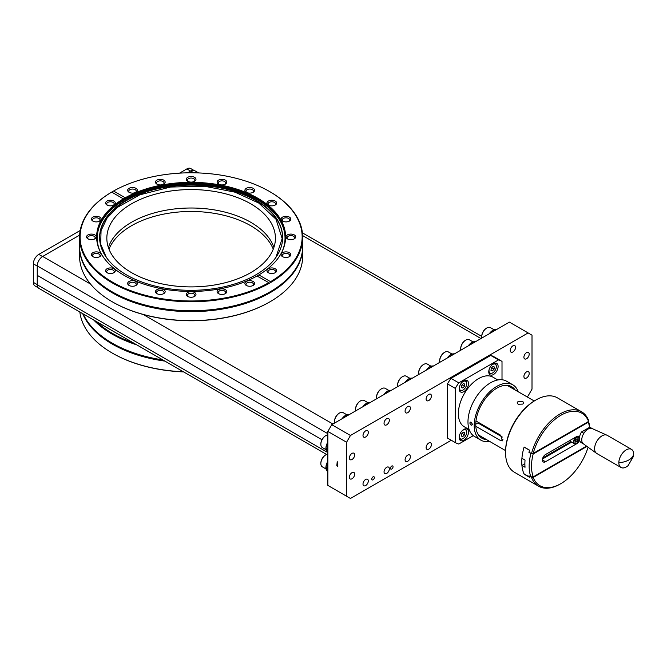 <?xml version="1.0" encoding="UTF-8"?>
<svg xmlns="http://www.w3.org/2000/svg" width="667" height="667" viewBox="0 0 667 667"><rect width="100%" height="100%" fill="white"/><g stroke="black" fill="none" stroke-linecap="round" stroke-linejoin="round"><path stroke-width="1" d="M108.362 247.457A84.292 48.666 180 0 1 166.425 210.147A84.292 48.666 180 0 1 250.734 222.269A84.292 48.666 180 0 1 273.895 247.457A84.292 48.666 0 0 0 250.734 222.269A84.292 48.666 0 0 0 166.425 210.147A84.292 48.666 0 0 0 108.362 247.457M273.262 249.191A84.292 48.666 0 0 0 250.734 225.729A84.292 48.666 0 0 0 167.901 213.357A84.292 48.666 0 0 0 108.996 249.191M198.641 172.936L194.597 170.602A7.712 4.452 120 0 0 190.737 170.985L187.552 172.828M79.623 235.134L42.696 256.453A7.712 4.452 120 0 0 37.244 265.9L37.244 275.346L321.961 439.728L37.244 275.346L37.244 284.792A7.712 4.452 120 0 0 38.844 288.327L326.588 454.452M327.864 461.231L325.921 467.158L327.172 468.059L327.864 467.834M325.921 467.158L325.921 467.334A8.488 4.902 120 0 1 327.864 461.331M327.864 465.633L327.48 468.059M327.864 468.284L327.172 468.509L326.155 467.467M327.48 468.509L327.864 470.477M327.864 471.552L327.68 471.444A8.488 4.902 120 0 1 325.921 467.784L325.921 467.609M327.864 441.979L325.921 447.899L327.172 448.799L327.864 448.583M325.921 447.899L325.921 448.082A8.488 4.902 120 0 1 327.864 442.079M327.864 446.381L327.48 448.799M327.864 449.033L327.172 449.25L326.155 448.216M327.48 449.25L327.864 451.226M524.579 447.29L523.937 447.657A42.971 24.812 120 0 0 521.919 458.271L525.037 460.072A42.971 24.812 120 0 0 525.037 467.267L521.919 465.466A42.971 24.812 120 0 0 523.937 473.753L529.39 476.897A42.971 24.812 -60 0 1 528.948 475.804L530.899 476.93A42.971 24.812 -60 0 1 530.899 453.535L528.948 452.409A42.971 24.812 -60 0 1 529.39 450.809L529.156 450.042L524.487 447.34M524.871 463.765L521.919 465.466M588.544 421.469A42.971 24.812 -60 0 1 589.728 427.213M557.32 447.724L545.498 454.552M570.61 441.854L542.821 457.896M530.899 476.93L533.166 476.513A41.321 23.854 -60 0 1 533.166 454.027L532.508 453.51M588.144 421.386L588.261 422.219A41.321 23.854 -60 0 1 589.553 427.314M542.504 458.979L571.394 442.304M533.166 454.027L588.261 422.219M532.508 476.897L533.166 476.513M579.54 437.052A4.411 2.543 120 0 0 578.889 436.326A4.411 2.543 120 0 0 576.688 436.543L545.523 454.535A4.411 2.543 120 0 0 542.646 458.421A4.411 2.543 120 0 0 543.322 461.956A4.411 2.543 120 0 0 545.523 461.739L576.688 443.747A4.411 2.543 120 0 0 579.54 439.945M352.018 459.513A3.744 2.159 120 0 0 354.469 456.211A3.744 2.159 120 0 0 353.894 453.21A3.744 2.159 120 0 0 352.018 453.393A3.744 2.159 120 0 0 349.575 456.695A3.744 2.159 120 0 0 350.15 459.696A3.744 2.159 120 0 0 352.018 459.513M352.018 478.764A3.744 2.159 120 0 0 354.469 475.463A3.744 2.159 120 0 0 353.894 472.461A3.744 2.159 120 0 0 352.018 472.645A3.744 2.159 120 0 0 349.575 475.946A3.744 2.159 120 0 0 350.15 478.948A3.744 2.159 120 0 0 352.018 478.764M526.546 377.997A3.744 2.159 120 0 0 528.998 374.696A3.744 2.159 120 0 0 528.422 371.694A3.744 2.159 120 0 0 526.546 371.886A3.744 2.159 120 0 0 524.104 375.188A3.744 2.159 120 0 0 524.679 378.189A3.744 2.159 120 0 0 526.546 377.997M428.764 449.116A3.744 2.159 120 0 0 431.216 445.814A3.744 2.159 120 0 0 430.64 442.813A3.744 2.159 120 0 0 428.764 443.005A3.744 2.159 120 0 0 426.321 446.306A3.744 2.159 120 0 0 426.897 449.308A3.744 2.159 120 0 0 428.764 449.116M407.729 461.264A3.744 2.159 120 0 0 410.18 457.962A3.744 2.159 120 0 0 409.605 454.961A3.744 2.159 120 0 0 407.729 455.144A3.744 2.159 120 0 0 405.286 458.446A3.744 2.159 120 0 0 405.853 461.447A3.744 2.159 120 0 0 407.729 461.264M386.693 473.412A3.744 2.159 120 0 0 389.144 470.11A3.744 2.159 120 0 0 388.569 467.108A3.744 2.159 120 0 0 386.693 467.292A3.744 2.159 120 0 0 384.242 470.594A3.744 2.159 120 0 0 384.817 473.595A3.744 2.159 120 0 0 386.693 473.412M365.658 485.559A3.744 2.159 120 0 0 368.101 482.258A3.744 2.159 120 0 0 367.525 479.256A3.744 2.159 120 0 0 365.658 479.44A3.744 2.159 120 0 0 363.207 482.741A3.744 2.159 120 0 0 363.782 485.743A3.744 2.159 120 0 0 365.658 485.559M512.915 351.951A3.744 2.159 120 0 0 515.366 348.649A3.744 2.159 120 0 0 514.791 345.648A3.744 2.159 120 0 0 512.915 345.839A3.744 2.159 120 0 0 510.463 349.141A3.744 2.159 120 0 0 511.039 352.143A3.744 2.159 120 0 0 512.915 351.951M428.764 400.534A3.744 2.159 120 0 0 431.216 397.232A3.744 2.159 120 0 0 430.64 394.23A3.744 2.159 120 0 0 428.764 394.422A3.744 2.159 120 0 0 426.321 397.724A3.744 2.159 120 0 0 426.897 400.725A3.744 2.159 120 0 0 428.764 400.534M407.729 412.681A3.744 2.159 120 0 0 410.18 409.38A3.744 2.159 120 0 0 409.605 406.378A3.744 2.159 120 0 0 407.729 406.562A3.744 2.159 120 0 0 405.286 409.863A3.744 2.159 120 0 0 405.853 412.865A3.744 2.159 120 0 0 407.729 412.681M386.693 424.829A3.744 2.159 120 0 0 389.144 421.527A3.744 2.159 120 0 0 388.569 418.526A3.744 2.159 120 0 0 386.693 418.709A3.744 2.159 120 0 0 384.242 422.011A3.744 2.159 120 0 0 384.817 425.012A3.744 2.159 120 0 0 386.693 424.829M365.658 436.977A3.744 2.159 120 0 0 368.101 433.675A3.744 2.159 120 0 0 367.525 430.674A3.744 2.159 120 0 0 365.658 430.857A3.744 2.159 120 0 0 363.207 434.159A3.744 2.159 120 0 0 363.782 437.16A3.744 2.159 120 0 0 365.658 436.977M526.546 358.746A3.744 2.159 120 0 0 528.998 355.444A3.744 2.159 120 0 0 528.422 352.443A3.744 2.159 120 0 0 526.546 352.626A3.744 2.159 120 0 0 524.104 355.928A3.744 2.159 120 0 0 524.679 358.929A3.744 2.159 120 0 0 526.546 358.746M373.061 479.815A1.818 1.051 120 0 0 374.245 478.206A1.818 1.051 120 0 0 373.97 476.755A1.818 1.051 120 0 0 373.061 476.847A1.818 1.051 120 0 0 371.869 478.447A1.818 1.051 120 0 0 372.153 479.898A1.818 1.051 120 0 0 373.061 479.815M391.754 469.018A1.818 1.051 120 0 0 392.946 467.417A1.818 1.051 120 0 0 392.663 465.958A1.818 1.051 120 0 0 391.754 466.05A1.818 1.051 120 0 0 390.57 467.65A1.818 1.051 120 0 0 390.845 469.109A1.818 1.051 120 0 0 391.754 469.018M451.284 440.262L350.467 498.466L327.864 485.418L327.864 431.441L331.766 424.696L509.405 322.128L532.008 335.176L532.008 389.153L528.106 395.906L526.763 396.682M331.766 424.696L350.467 435.484L528.106 332.925M350.467 498.466L346.565 496.215L346.565 442.238L327.864 431.441M337.219 461.581L336.827 465.849L337.61 466.3L337.219 461.581M346.565 496.215L327.864 485.418M337.61 465.399L336.827 465.849M447.465 385.243L447.465 388.119M447.465 433.825L447.465 436.702M346.565 442.238L350.467 435.484M275.913 257.379L282.166 238.594L275.988 219.21L258.779 203.068L234.951 192.163L204.519 186.243L170.51 187.043L139.77 194.839L117.475 207.345L107.112 218.001L101.067 230.565L100.667 244.13L106.345 257.379M113.44 205.253A3.744 2.159 0 0 0 114.199 203.944A3.744 2.159 0 0 0 113.098 202.418A3.744 2.159 0 0 0 109.021 201.943A3.744 2.159 0 0 0 106.703 203.944A3.744 2.159 0 0 0 107.462 205.253M99.275 221.302A3.744 2.159 0 0 0 100.033 219.993A3.744 2.159 0 0 0 98.933 218.468A3.744 2.159 0 0 0 94.856 217.992A3.744 2.159 0 0 0 92.538 219.993A3.744 2.159 0 0 0 93.297 221.302M94.397 239.086A3.744 2.159 0 0 0 95.156 237.785A3.744 2.159 0 0 0 94.055 236.26A3.744 2.159 0 0 0 89.97 235.785A3.744 2.159 0 0 0 87.66 237.785A3.744 2.159 0 0 0 88.419 239.086M99.275 256.878A3.744 2.159 0 0 0 100.033 255.578A3.744 2.159 0 0 0 98.933 254.044A3.744 2.159 0 0 0 94.856 253.577A3.744 2.159 0 0 0 92.538 255.578A3.744 2.159 0 0 0 93.297 256.878M113.44 272.928A3.744 2.159 0 0 0 114.199 271.627A3.744 2.159 0 0 0 113.098 270.093A3.744 2.159 0 0 0 109.021 269.626A3.744 2.159 0 0 0 106.703 271.627A3.744 2.159 0 0 0 107.462 272.928M135.501 285.668A3.744 2.159 0 0 0 136.26 284.359A3.744 2.159 0 0 0 135.159 282.833A3.744 2.159 0 0 0 131.082 282.366A3.744 2.159 0 0 0 128.764 284.359A3.744 2.159 0 0 0 129.523 285.668M163.298 293.847A3.744 2.159 0 0 0 164.057 292.538A3.744 2.159 0 0 0 162.965 291.012A3.744 2.159 0 0 0 158.879 290.545A3.744 2.159 0 0 0 156.562 292.538A3.744 2.159 0 0 0 157.32 293.847M194.114 296.665A3.744 2.159 0 0 0 194.872 295.356A3.744 2.159 0 0 0 193.78 293.83A3.744 2.159 0 0 0 189.695 293.363A3.744 2.159 0 0 0 187.377 295.356A3.744 2.159 0 0 0 188.136 296.665M224.929 293.847A3.744 2.159 0 0 0 225.688 292.538A3.744 2.159 0 0 0 224.596 291.012A3.744 2.159 0 0 0 220.51 290.545A3.744 2.159 0 0 0 218.192 292.538A3.744 2.159 0 0 0 218.951 293.847M252.726 285.668A3.744 2.159 0 0 0 253.485 284.359A3.744 2.159 0 0 0 252.393 282.833A3.744 2.159 0 0 0 248.307 282.366A3.744 2.159 0 0 0 245.998 284.359A3.744 2.159 0 0 0 246.757 285.668M252.726 192.513A3.744 2.159 0 0 0 253.485 191.204A3.744 2.159 0 0 0 252.393 189.678A3.744 2.159 0 0 0 248.307 189.211A3.744 2.159 0 0 0 245.998 191.204A3.744 2.159 0 0 0 246.757 192.513M274.787 205.253A3.744 2.159 0 0 0 275.546 203.944A3.744 2.159 0 0 0 274.454 202.418A3.744 2.159 0 0 0 270.368 201.943A3.744 2.159 0 0 0 268.059 203.944A3.744 2.159 0 0 0 268.818 205.253M288.953 221.302A3.744 2.159 0 0 0 289.711 219.993A3.744 2.159 0 0 0 288.619 218.468A3.744 2.159 0 0 0 284.534 217.992A3.744 2.159 0 0 0 282.224 219.993A3.744 2.159 0 0 0 282.975 221.302M293.839 239.086A3.744 2.159 0 0 0 294.597 237.785A3.744 2.159 0 0 0 293.497 236.26A3.744 2.159 0 0 0 289.411 235.785A3.744 2.159 0 0 0 287.102 237.785A3.744 2.159 0 0 0 287.861 239.086M288.953 256.878A3.744 2.159 0 0 0 289.711 255.578A3.744 2.159 0 0 0 288.619 254.044A3.744 2.159 0 0 0 284.534 253.577A3.744 2.159 0 0 0 282.224 255.578A3.744 2.159 0 0 0 282.975 256.878M274.787 272.928A3.744 2.159 0 0 0 275.546 271.627A3.744 2.159 0 0 0 274.454 270.093A3.744 2.159 0 0 0 270.368 269.626A3.744 2.159 0 0 0 268.059 271.627A3.744 2.159 0 0 0 268.818 272.928M135.501 192.513A3.744 2.159 0 0 0 136.26 191.204A3.744 2.159 0 0 0 135.159 189.678A3.744 2.159 0 0 0 131.082 189.211A3.744 2.159 0 0 0 128.764 191.204A3.744 2.159 0 0 0 129.523 192.513M163.298 184.334A3.744 2.159 0 0 0 164.057 183.033A3.744 2.159 0 0 0 162.965 181.499A3.744 2.159 0 0 0 158.879 181.032A3.744 2.159 0 0 0 156.562 183.033A3.744 2.159 0 0 0 157.32 184.334M194.114 181.516A3.744 2.159 0 0 0 194.872 180.215A3.744 2.159 0 0 0 193.78 178.681A3.744 2.159 0 0 0 189.695 178.214A3.744 2.159 0 0 0 187.377 180.215A3.744 2.159 0 0 0 188.136 181.516M224.929 184.334A3.744 2.159 0 0 0 225.688 183.033A3.744 2.159 0 0 0 224.596 181.499A3.744 2.159 0 0 0 220.51 181.032A3.744 2.159 0 0 0 218.192 183.033A3.744 2.159 0 0 0 218.951 184.334M107.02 205.027L107.02 205.027A4.852 2.801 180 0 1 107.02 201.067A4.852 2.801 180 0 1 113.882 201.067A4.852 2.801 180 0 1 113.882 205.027A4.852 2.801 180 0 1 107.02 205.027M92.863 221.077L92.863 221.077A4.852 2.801 180 0 1 92.863 217.117A4.852 2.801 180 0 1 99.716 217.117A4.852 2.801 180 0 1 99.716 221.077A4.852 2.801 180 0 1 92.863 221.077M87.977 238.861L87.977 238.861A4.852 2.801 180 0 1 87.977 234.909A4.852 2.801 180 0 1 94.839 234.909A4.852 2.801 180 0 1 94.839 238.861A4.852 2.801 180 0 1 87.977 238.861M92.863 256.653L92.863 256.653A4.852 2.801 180 0 1 92.863 252.701A4.852 2.801 180 0 1 99.716 252.701A4.852 2.801 180 0 1 99.716 256.653A4.852 2.801 180 0 1 92.863 256.653M107.02 272.703L107.02 272.703A4.852 2.801 180 0 1 107.02 268.751A4.852 2.801 180 0 1 113.882 268.751A4.852 2.801 180 0 1 113.882 272.703A4.852 2.801 180 0 1 107.02 272.703M129.081 285.443L129.081 285.443A4.852 2.801 180 0 1 129.081 281.482A4.852 2.801 180 0 1 135.943 281.482A4.852 2.801 180 0 1 135.943 285.443A4.852 2.801 180 0 1 129.081 285.443M156.887 293.622L156.887 293.622A4.852 2.801 180 0 1 156.887 289.661A4.852 2.801 180 0 1 163.74 289.661A4.852 2.801 180 0 1 163.74 293.622A4.852 2.801 180 0 1 156.887 293.622M187.702 296.44L187.702 296.44A4.852 2.801 180 0 1 187.702 292.48A4.852 2.801 180 0 1 194.556 292.48A4.852 2.801 180 0 1 194.556 296.44A4.852 2.801 180 0 1 187.702 296.44M218.518 293.622L218.518 293.622A4.852 2.801 180 0 1 218.518 289.661A4.852 2.801 180 0 1 225.371 289.661A4.852 2.801 180 0 1 225.371 293.622A4.852 2.801 180 0 1 218.518 293.622M246.315 285.443L246.315 285.443A4.852 2.801 180 0 1 246.315 281.482A4.852 2.801 180 0 1 253.168 281.482A4.852 2.801 180 0 1 253.168 285.443A4.852 2.801 180 0 1 246.315 285.443M246.315 192.288L246.315 192.288A4.852 2.801 180 0 1 246.315 188.327A4.852 2.801 180 0 1 253.168 188.327A4.852 2.801 180 0 1 253.168 192.288A4.852 2.801 180 0 1 246.315 192.288M268.376 205.027L268.376 205.027A4.852 2.801 180 0 1 268.376 201.067A4.852 2.801 180 0 1 275.229 201.067A4.852 2.801 180 0 1 275.229 205.027A4.852 2.801 180 0 1 268.376 205.027M282.541 221.077L282.541 221.077A4.852 2.801 180 0 1 282.541 217.117A4.852 2.801 180 0 1 289.395 217.117A4.852 2.801 180 0 1 289.395 221.077A4.852 2.801 180 0 1 282.541 221.077M287.419 238.861L287.419 238.861A4.852 2.801 180 0 1 287.419 234.909A4.852 2.801 180 0 1 294.272 234.909A4.852 2.801 180 0 1 294.272 238.861A4.852 2.801 180 0 1 287.419 238.861M282.541 256.653L282.541 256.653A4.852 2.801 180 0 1 282.541 252.701A4.852 2.801 180 0 1 289.395 252.701A4.852 2.801 180 0 1 289.395 256.653A4.852 2.801 180 0 1 282.541 256.653M268.376 272.703L268.376 272.703A4.852 2.801 180 0 1 268.376 268.751A4.852 2.801 180 0 1 275.229 268.751A4.852 2.801 180 0 1 275.229 272.703A4.852 2.801 180 0 1 268.376 272.703M129.081 192.288L129.081 192.288A4.852 2.801 180 0 1 129.081 188.327A4.852 2.801 180 0 1 135.943 188.327A4.852 2.801 180 0 1 135.943 192.288A4.852 2.801 180 0 1 129.081 192.288M156.887 184.109L156.887 184.109A4.852 2.801 180 0 1 156.887 180.148A4.852 2.801 180 0 1 163.74 180.148A4.852 2.801 180 0 1 163.74 184.109A4.852 2.801 180 0 1 156.887 184.109M187.702 181.291L187.702 181.291A4.852 2.801 180 0 1 187.702 177.33A4.852 2.801 180 0 1 194.556 177.33A4.852 2.801 180 0 1 194.556 181.291A4.852 2.801 180 0 1 187.702 181.291M218.518 184.109L218.518 184.109A4.852 2.801 180 0 1 218.518 180.148A4.852 2.801 180 0 1 225.371 180.148A4.852 2.801 180 0 1 225.371 184.109A4.852 2.801 180 0 1 218.518 184.109M256.995 275.996L269.593 283.125A111.564 64.416 180 0 1 112.239 282.883A111.564 64.416 180 0 1 79.565 237.335A111.564 64.416 180 0 1 111.823 192.029L113.565 191.029A111.014 64.09 180 0 1 269.626 191.562L270.018 191.788A111.564 64.416 180 0 1 302.693 237.335A111.564 64.416 180 0 1 270.435 282.641L269.593 283.125L268.684 282.741A111.014 64.09 180 0 1 112.631 282.208A111.014 64.09 180 0 1 111.697 192.104L123.387 198.858L125.254 197.774A94.489 54.552 180 0 1 257.937 198.316A94.489 54.552 180 0 1 285.609 236.885A94.489 54.552 180 0 1 258.871 274.912L256.995 275.996A94.489 54.552 180 0 1 124.312 275.463A94.489 54.552 180 0 1 96.64 236.885A94.489 54.552 180 0 1 123.387 198.858L123.495 198.933M302.693 237.335L302.693 246.331A111.564 64.416 180 0 1 233.825 305.845A111.564 64.416 180 0 1 112.239 291.879A111.564 64.416 180 0 1 79.565 246.331L79.565 237.335M270.018 191.788L269.626 191.562A111.014 64.09 180 0 1 270.552 281.666L270.435 282.641M255.845 200.117A91.521 52.843 180 0 1 282.475 240.745A91.521 52.843 180 0 1 223.52 286.902A91.521 52.843 180 0 1 126.413 274.846A91.521 52.843 180 0 1 99.783 240.745A91.521 52.843 180 0 1 153.502 189.311A91.521 52.843 180 0 1 255.845 200.117M302.693 246.782A111.564 64.416 180 0 1 302.693 247.232A111.564 64.416 180 0 1 233.825 306.737A111.564 64.416 180 0 1 112.239 292.78A111.564 64.416 180 0 1 79.565 247.232A111.564 64.416 180 0 1 79.565 246.782M302.693 247.232L302.693 256.228A111.564 64.416 180 0 1 270.018 301.776A111.564 64.416 180 0 1 112.239 301.776L112.239 301.776A111.564 64.416 180 0 1 79.565 256.228L79.565 247.232M269.818 301.884A111.014 64.09 180 0 1 269.626 302.001A111.014 64.09 180 0 1 112.631 302.001L112.623 302.001A111.014 64.09 180 0 1 112.623 302.001M131.524 272.645A84.292 48.666 180 0 1 106.837 238.236A84.292 48.666 180 0 1 158.871 193.272A84.292 48.666 180 0 1 250.734 203.819A84.292 48.666 180 0 1 275.421 238.236A84.292 48.666 180 0 1 223.387 283.2A84.292 48.666 180 0 1 131.524 272.645M113.565 191.029L125.254 197.774M258.871 274.912L270.552 281.666M183.617 371.911A111.014 64.09 0 0 1 112.631 353.285A111.014 64.09 0 0 0 112.631 353.285L112.239 353.06A111.564 64.416 0 0 0 183.367 371.769M79.832 311.989A111.564 64.416 0 0 0 112.239 353.06L112.623 353.285M82.675 313.632A111.564 64.416 0 0 0 112.239 344.064A111.564 64.416 0 0 0 164.941 361.122M83.2 313.932A111.564 64.416 0 0 0 112.239 343.163A111.564 64.416 0 0 0 162.856 359.922M93.688 319.993A111.564 64.416 0 0 0 112.239 334.167A111.564 64.416 0 0 0 136.785 344.872M96.306 321.502A111.014 64.09 0 0 0 112.631 333.492A111.014 64.09 0 0 0 133.392 342.913M38.152 287.744L34.951 285.893A7.712 4.452 -60 0 1 33.35 282.366L33.35 263.832A7.712 4.452 -60 0 1 38.803 254.385L80.19 230.49M179.523 173.145L186.843 168.918A7.712 4.452 -60 0 1 190.695 168.534L193.747 170.293M37.252 284.792A7.712 4.452 -60 0 1 37.244 284.617L37.244 266.083A7.712 4.452 -60 0 1 37.252 265.9M493.939 431.349L492.971 431.657M482.099 425.379L481.882 424.387M493.438 374.537A6.612 3.819 120 0 0 497.757 368.709A6.612 3.819 120 0 0 496.74 363.415A6.612 3.819 120 0 0 493.438 363.74A6.612 3.819 120 0 0 489.119 369.568A6.612 3.819 120 0 0 490.128 374.862A6.612 3.819 120 0 0 493.438 374.537M463.832 391.629A6.612 3.819 120 0 0 468.151 385.801A6.612 3.819 120 0 0 467.133 380.507A6.612 3.819 120 0 0 463.832 380.832A6.612 3.819 120 0 0 459.513 386.66A6.612 3.819 120 0 0 460.522 391.954A6.612 3.819 120 0 0 463.832 391.629M463.832 440.212A6.612 3.819 120 0 0 468.151 434.384A6.612 3.819 120 0 0 467.133 429.089A6.612 3.819 120 0 0 463.832 429.415A6.612 3.819 120 0 0 459.513 435.243A6.612 3.819 120 0 0 460.522 440.537A6.612 3.819 120 0 0 463.832 440.212M518.134 401.392L522.811 401.551L523.778 402.818L522.811 404.094L518.134 404.244L517.167 402.818L518.134 401.392M475.988 420.985L500.742 435.276L502.326 440.879L500.742 440.67L475.813 426.288M497.815 379.973L492.955 377.163A28.648 16.542 120 0 0 478.631 378.581A28.648 16.542 120 0 0 459.913 403.827A28.648 16.542 120 0 0 464.307 426.788L469.168 429.59M473.287 435.651L458.763 444.039A46.832 27.039 -60 0 1 455.261 442.554L455.261 388.386A46.832 27.039 -60 0 1 458.763 382.858L498.499 359.913A46.832 27.039 -60 0 1 502.009 361.397L502.009 379.765M477.906 422.953L502.318 437.052M498.499 359.913L490.712 355.419A46.832 27.039 120 0 1 494.214 356.895L502.009 361.397M490.712 355.419L450.975 378.356L458.763 382.858M450.975 378.356A46.832 27.039 120 0 0 447.465 383.892L455.261 388.386M447.465 383.892L447.465 438.061L455.261 442.554M470.727 422.219C469.535 422.92 469.776 423.92 471.452 425.204C472.645 424.504 472.403 423.503 470.727 422.219A2.751 1.592 60 0 1 470.727 422.053M480.257 435.993A29.748 17.175 -60 0 1 479.139 435.859M486.485 439.595A29.748 17.175 -60 0 1 481.924 438.227A29.748 17.175 -60 0 1 475.763 424.612A29.748 17.175 -60 0 1 488.753 394.672A29.748 17.175 -60 0 1 511.681 386.702A29.748 17.175 -60 0 1 515.141 389.97M489.553 441.362A31.958 18.451 -60 0 1 480.824 440.137A31.958 18.451 -60 0 1 474.204 425.513A31.958 18.451 -60 0 1 488.152 393.355A31.958 18.451 -60 0 1 512.781 384.792A31.958 18.451 -60 0 1 518.201 391.737M512.781 384.792L506.545 381.19A31.958 18.451 120 0 0 481.924 389.753A31.958 18.451 120 0 0 467.976 421.911A31.958 18.451 120 0 0 474.596 436.543L480.824 440.137M469.801 422.97C470.702 421.527 471.561 422.019 472.378 424.454C471.561 425.854 470.702 425.354 469.801 422.97M508.229 385.476A29.748 17.175 -60 0 1 508.904 386.376M491.487 365.358A5.178 2.993 -60 0 1 492.655 364.457A5.178 2.993 -60 0 1 496.323 366.575A5.178 2.993 -60 0 1 492.655 372.92L492.421 373.053A5.511 3.185 120 0 1 488.778 372.236M496.315 366.441A5.511 3.185 120 0 0 496.323 366.3A5.511 3.185 120 0 0 493.788 363.548M492.421 373.053L492.655 372.92A5.178 2.993 -60 0 1 489.186 369.343M491.254 368.192L490.979 370.41L492.379 370.902L494.055 369.185L494.339 366.967L492.93 366.475L491.254 368.192M491.012 370.11L492.379 370.902M494.055 369.185L491.737 367.7M491.237 368.326L491.721 367.834M461.881 382.449A5.178 2.993 -60 0 1 466.708 383.667A5.178 2.993 -60 0 1 463.048 390.012A5.178 2.993 -60 0 1 459.388 387.894A5.178 2.993 -60 0 1 459.58 386.435M466.708 383.667L466.708 383.4A5.511 3.185 -60 0 0 465.574 380.874A5.511 3.185 -60 0 0 464.182 380.649M462.931 390.078A5.511 3.185 -60 0 1 462.815 390.145A5.511 3.185 -60 0 1 460.063 390.42A5.511 3.185 -60 0 1 459.171 389.328M461.647 385.284L461.372 387.502L462.773 387.994L464.449 386.276L464.724 384.059L463.323 383.567L461.647 385.284M461.406 387.21L462.773 387.994M464.449 386.276L462.131 384.792M461.631 385.418L462.114 384.926M461.881 431.032A5.178 2.993 -60 0 1 466.708 432.249A5.178 2.993 -60 0 1 463.048 438.594A5.178 2.993 -60 0 1 459.388 436.476A5.178 2.993 -60 0 1 459.58 435.017M466.708 432.249L466.708 431.983A5.511 3.185 -60 0 0 465.574 429.456A5.511 3.185 -60 0 0 464.182 429.231M462.931 438.661A5.511 3.185 -60 0 1 462.815 438.728A5.511 3.185 -60 0 1 460.063 439.003A5.511 3.185 -60 0 1 459.171 437.911M461.647 433.867L461.372 436.085L462.773 436.577L464.449 434.859L464.724 432.65L463.323 432.149L461.647 433.867M464.449 434.859L462.131 433.375M461.631 434L462.114 433.508M462.773 436.577L461.406 435.793M633.65 454.135A10.472 6.045 -60 0 1 633.408 456.461L628.139 465.583A10.472 6.045 -60 0 1 626.246 466.958A10.472 6.045 -60 0 1 621.01 467.475A10.472 6.045 -60 0 1 618.843 462.681A10.472 6.045 -60 0 1 626.246 449.866A10.472 6.045 -60 0 1 631.482 449.35A10.472 6.045 -60 0 1 633.65 454.135A16.525 9.546 180 0 1 618.843 462.681M631.482 449.35L607.245 435.351A10.472 6.045 120 0 0 606.928 435.192A10.472 6.045 120 0 0 602.009 435.868A10.472 6.045 120 0 0 595.256 444.814A10.472 6.045 120 0 0 596.473 453.293A10.472 6.045 120 0 0 596.773 453.485L621.01 467.475M592.396 428.689A8.813 5.086 120 0 0 592.129 428.548A8.813 5.086 120 0 0 587.986 429.123A8.813 5.086 120 0 0 583.867 433.3A8.813 5.086 120 0 0 583.325 443.788L596.473 453.293M592.263 428.614L590.053 427.339A8.813 5.086 120 0 0 589.77 427.197L592.113 428.539A8.813 5.086 120 0 0 592.113 428.539L606.928 435.192M583.867 433.3L581.524 431.958A8.813 5.086 120 0 0 581.24 442.605L583.45 443.88M589.77 427.197L581.524 431.958M572.153 442.429A4.135 2.385 -60 0 1 571.269 442.238A4.135 2.385 -60 0 1 570.418 440.162M569.701 440.579A4.135 2.385 120 0 0 570.493 441.787L571.269 442.238M570.919 441.946A4.135 2.385 120 0 0 571.377 441.979M576.688 443.747L576.455 443.338A3.527 2.034 -60 0 1 573.962 441.896A3.527 2.034 -60 0 1 576.455 437.577A3.527 2.034 -60 0 1 578.948 439.019A3.527 2.034 -60 0 1 576.455 443.338L576.221 443.472A3.86 2.226 -60 0 1 574.295 443.663A3.86 2.226 -60 0 1 573.703 440.57A3.86 2.226 -60 0 1 576.221 437.177A3.86 2.226 -60 0 1 578.147 436.985A3.86 2.226 -60 0 1 578.948 438.753A3.86 2.226 -60 0 1 578.948 438.886M570.618 440.053A3.86 2.226 120 0 0 571.411 442.004L574.295 443.663M577.13 441.421L575.779 442.196L575.104 441.237L575.779 439.503L577.13 438.719L577.805 439.678L577.13 441.421L575.421 440.428M577.805 439.678L576.638 439.003M486.618 328.097A6.612 3.819 120 0 0 486.426 328.206A6.612 3.819 120 0 0 481.749 336.301L481.749 336.752A7.162 4.135 120 0 0 481.882 338.019M494.064 329.74L490.395 327.622A7.162 4.135 120 0 0 486.81 327.981A7.162 4.135 120 0 0 481.749 336.752M465.574 340.245A6.612 3.819 120 0 0 465.391 340.345A6.612 3.819 120 0 0 460.714 348.449L460.714 348.891A7.162 4.135 120 0 0 460.847 350.167M473.028 341.888L469.36 339.77A7.162 4.135 120 0 0 465.774 340.12A7.162 4.135 120 0 0 460.714 348.891M444.539 352.384A6.612 3.819 120 0 0 444.347 352.493A6.612 3.819 120 0 0 439.678 360.589L439.678 361.039A7.162 4.135 120 0 0 439.811 362.314M451.993 354.035L448.324 351.918A7.162 4.135 120 0 0 444.739 352.268A7.162 4.135 120 0 0 439.678 361.039M423.503 364.532A6.612 3.819 120 0 0 423.312 364.641A6.612 3.819 120 0 0 418.634 372.736L418.634 373.187A7.162 4.135 120 0 0 418.776 374.454M430.957 366.183L427.28 364.057A7.162 4.135 120 0 0 423.703 364.415A7.162 4.135 120 0 0 418.634 373.187M402.468 376.68A6.612 3.819 120 0 0 402.276 376.788A6.612 3.819 120 0 0 397.599 384.884L397.599 385.334A7.162 4.135 120 0 0 397.74 386.602M409.922 378.322L406.245 376.205A7.162 4.135 120 0 0 402.668 376.563A7.162 4.135 120 0 0 397.599 385.334M381.432 388.828A6.612 3.819 120 0 0 381.241 388.928A6.612 3.819 120 0 0 376.563 397.023L376.563 397.474A7.162 4.135 120 0 0 376.705 398.749M388.886 390.47L385.209 388.352A7.162 4.135 120 0 0 381.632 388.703A7.162 4.135 120 0 0 376.563 397.474M360.397 400.967A6.612 3.819 120 0 0 360.205 401.075A6.612 3.819 120 0 0 355.528 409.171L355.528 409.621A7.162 4.135 120 0 0 355.661 410.897M367.842 402.618L364.174 400.5A7.162 4.135 120 0 0 360.589 400.85A7.162 4.135 120 0 0 355.528 409.621M492.738 330.407L489.153 333.825M471.694 342.555L468.117 345.973M450.659 354.702L447.073 358.121M429.623 366.842L426.038 370.26M408.588 378.989L405.002 382.408M387.552 391.137L383.967 394.556M366.517 403.285L362.931 406.695M339.353 413.115A6.612 3.819 120 0 0 339.161 413.223A6.612 3.819 120 0 0 334.492 421.319L334.492 421.769A7.162 4.135 120 0 0 334.626 423.036M346.807 414.766L343.138 412.64A7.162 4.135 120 0 0 339.553 412.998A7.162 4.135 120 0 0 334.492 421.769M345.473 415.424L341.896 418.843M325.721 454.902A6.612 3.819 120 0 0 325.529 455.011A6.612 3.819 120 0 0 320.852 463.106L320.852 463.557A7.162 4.135 120 0 0 322.336 466.842L326.013 468.959M327.864 454.11A7.162 4.135 120 0 0 325.921 454.786A7.162 4.135 120 0 0 320.852 463.557M325.721 435.651A6.612 3.819 120 0 0 325.529 435.759A6.612 3.819 120 0 0 320.852 443.855L320.852 444.305A7.162 4.135 120 0 0 322.336 447.582L326.013 449.708M327.864 434.859A7.162 4.135 120 0 0 325.921 435.534A7.162 4.135 120 0 0 320.852 444.305M326.863 449.074A7.162 4.135 -60 0 1 326.763 448.566M588.077 447.224A41.871 24.179 -60 0 1 560.872 483.642L560.088 484.092A42.971 24.812 -60 0 1 550.7 487.802A42.971 24.812 -60 0 1 544.214 488.094A42.971 24.812 -60 0 1 538.602 486.226L514.449 472.278A42.971 24.812 -60 0 1 512.831 471.185A42.971 24.812 -60 0 1 508.863 466.625A42.971 24.812 -60 0 1 507.037 462.59A42.971 24.812 -60 0 1 505.553 452.601A42.971 24.812 -60 0 1 507.037 440.904A42.971 24.812 -60 0 1 508.863 434.767A42.971 24.812 -60 0 1 512.831 425.613A42.971 24.812 -60 0 1 520.06 414.307A42.971 24.812 -60 0 1 526.546 407.112A42.971 24.812 -60 0 1 535.934 399.975A42.971 24.812 -60 0 1 549.733 395.831A42.971 24.812 -60 0 1 555.669 396.99A42.971 24.812 -60 0 1 557.429 397.849L581.582 411.789A42.971 24.812 -60 0 1 586.001 415.716A42.971 24.812 -60 0 1 588.728 420.735L588.694 421.386L533.15 453.452A41.871 24.179 -60 0 1 560.872 415.266A41.871 24.179 -60 0 1 588.594 421.444M524.07 474.054A42.971 24.812 -60 0 1 523.245 471.944A42.971 24.812 -60 0 1 521.761 461.964A42.971 24.812 -60 0 1 523.245 450.258A42.971 24.812 -60 0 1 524.07 447.207M535.934 399.975L535.159 400.425A41.871 24.179 120 0 0 505.553 451.709L505.553 452.601M560.088 484.092A42.971 24.812 -60 0 0 560.097 484.092L560.872 483.642A41.871 24.179 -60 0 1 533.15 477.472L531.457 477.28L529.223 475.963M538.602 486.226A42.971 24.812 -60 0 1 536.985 485.134A42.971 24.812 -60 0 1 533.016 480.565A42.971 24.812 -60 0 1 531.457 477.28M533.15 477.472L586.952 446.406M586.535 446.106L532.583 477.264M529.523 450.35A42.971 24.812 120 0 0 529.048 452.043L531.457 453.802L532.583 453.777L588.694 421.386M532.583 453.777L533.15 453.452M531.457 453.802A42.971 24.812 -60 0 1 533.016 448.708A42.971 24.812 -60 0 1 536.985 439.561A42.971 24.812 -60 0 1 544.214 428.256A42.971 24.812 -60 0 1 550.7 421.06A42.971 24.812 -60 0 1 573.887 409.78A42.971 24.812 -60 0 1 579.823 410.93A42.971 24.812 -60 0 1 581.582 411.789M524.12 447.023L529.573 450.175M529.198 475.971L529.048 476.063A42.971 24.812 120 0 0 529.523 477.205M529.573 477.314L524.12 474.17M480.974 338.553L302.651 235.601M193.905 172.811L190.737 170.985M42.696 256.453L90.512 284.059M143.247 314.507L332.933 424.02M37.244 265.9L327.864 433.692M327.864 452.585L37.244 284.792M327.864 464.624A8.488 4.902 120 0 0 327.172 468.059M327.172 468.509A8.488 4.902 120 0 0 327.864 471.127M327.864 445.373A8.488 4.902 120 0 0 327.172 448.799M325.921 448.532A8.488 4.902 120 0 0 327.68 452.193L327.864 452.301M327.172 449.25A8.488 4.902 120 0 0 327.864 451.876M545.523 461.739L542.404 459.938M96.648 237.369A94.489 54.552 180 0 1 114.682 205.778A94.489 54.552 180 0 1 257.937 199.275A94.489 54.552 180 0 1 285.609 237.369M281.999 251.834A93.897 54.21 0 0 0 257.52 199.85A93.897 54.21 0 0 0 115.166 206.32A93.897 54.21 0 0 0 100.258 251.834M99.8 240.962A91.479 52.81 180 0 1 117.125 206.862A91.479 52.81 180 0 1 255.811 200.559A91.479 52.81 180 0 1 282.449 240.962M190.579 171.077L186.843 168.918M38.803 254.385L42.546 256.545M33.35 263.832L37.244 266.083M33.35 282.366L37.244 284.617M481.015 423.887A22.036 12.723 120 0 0 481.182 424.846M502.943 439.403L500.742 440.67M489.253 333.767A8.488 4.902 -60 0 1 496.373 329.656L492.863 330.257L489.069 333.875M468.217 345.915A8.488 4.902 -60 0 1 475.338 341.804L471.827 342.404L468.034 346.015M447.182 358.054A8.488 4.902 -60 0 1 454.294 353.952M426.146 370.202A8.488 4.902 -60 0 1 433.258 366.091L429.756 366.692L425.955 370.31M405.111 382.349A8.488 4.902 -60 0 1 412.223 378.239M384.067 394.497A8.488 4.902 -60 0 1 391.187 390.387M363.031 406.637A8.488 4.902 -60 0 1 370.152 402.534L366.583 403.168L362.848 406.745M341.996 418.784A8.488 4.902 -60 0 1 349.108 414.674M481.749 336.393L302.426 232.858M327.864 461.155L325.855 467.242M327.68 471.444L325.855 467.7M327.864 441.896L325.855 447.991M327.68 452.193L325.855 448.441M493.238 431.807L494.164 431.482M505.569 450.609L478.464 434.959M534.217 400.984L507.112 385.343M475.771 424.195L478.656 422.528M459.246 389.945L460.063 390.42M464.757 380.407L465.574 380.874M459.246 438.527L460.063 439.003M464.757 428.989L465.574 429.456M577.063 436.36L578.147 436.985M446.998 358.162L450.792 354.552L454.302 353.944M404.919 382.458L408.721 378.839L412.231 378.239M383.884 394.597L387.685 390.987L391.187 390.378M341.812 418.893L345.606 415.274L349.116 414.674"/></g></svg>
